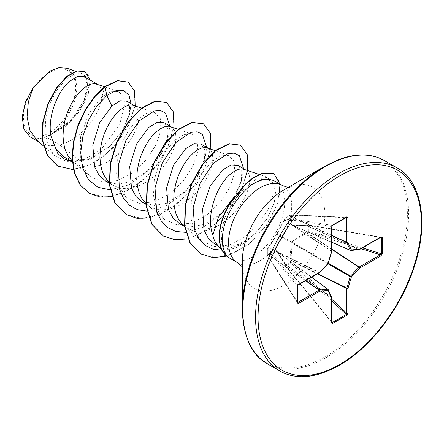 <?xml version="1.0" encoding="UTF-8"?>
<svg xmlns="http://www.w3.org/2000/svg" width="444" height="444" viewBox="0 0 444 444"><rect width="100%" height="100%" fill="white"/><g stroke="black" fill="none" stroke-linecap="round" stroke-linejoin="round"><path stroke-width="0.33" stroke-dasharray="2.22 1.67" d="M268.098 248.263A0.877 0.666 40.4 0 1 268.836 247.763L277.223 233.699L285.248 218.936A0.877 0.705 -80.7 0 1 285.686 217.81L290.753 214.885A0.877 0.622 -87.4 0 1 291.558 215.296L290.975 216.544L292.141 225.086L306.743 225.646L308.691 225.186A0.877 0.316 -80.5 0 1 308.891 225.069A0.877 0.316 -80.5 0 1 309.079 225.463L309.079 231.318L308.691 232.473L306.743 232.922L292.479 242.507L292.141 243.09L290.975 260.234L291.558 262.143A0.877 0.322 163.7 0 0 290.432 262.426A0.877 0.488 -116.3 0 0 290.753 263.059L285.686 265.984A0.877 0.522 -123.8 0 1 285.314 265.379L290.432 262.426L289.904 260.212L291.186 242.935L291.869 241.752L306.188 232.007L308.369 231.357L308.369 225.447L306.188 225.985L291.869 225.513L291.186 225.119L289.904 216.583L290.432 215.09L285.314 218.043L276.44 234.426L267.377 249.112L267.377 255.023L268.404 253.818L276.44 250.66L277.123 251.054L284.687 263.22L285.314 265.379A0.877 0.289 -13.5 0 0 285.07 265.662A0.877 0.289 -13.5 0 0 285.248 265.784L284.676 263.869L277.223 251.698L276.889 251.509L268.909 254.767L268.115 255.894A0.877 0.622 -32.6 0 1 267.36 255.422L267.36 249.55L297.302 286.125L297.302 302.303L297.846 302.453M331.762 321.839L285.686 265.984A0.877 0.316 -39.5 0 1 285.664 265.995A0.877 0.316 -39.5 0 1 285.248 266.017A0.877 0.316 -39.5 0 1 285.248 265.784L331.779 322.427L285.248 266.017A0.877 0.877 0 0 1 285.07 265.662L284.693 264.102A0.877 0.289 -13.5 0 0 284.876 264.224L331.557 297.369L331.557 321.917L332.328 322.527M268.404 247.796A0.877 0.433 28.4 0 1 268.426 247.63L267.499 248.79A0.877 0.877 0 0 0 267.294 249.334A0.877 0.544 1.6 0 1 267.377 249.112A0.877 0.666 40.4 0 1 268.115 248.612L268.836 247.763L319.103 272.644L297.846 284.92L297.302 286.125M297.369 301.709L268.115 255.894A0.877 0.633 -142.3 0 1 267.377 255.023A0.877 0.466 -1.5 0 0 267.294 255.233L267.294 249.334A0.877 0.544 1.6 0 0 267.36 249.55A0.877 0.705 -39.3 0 1 268.115 248.612L297.846 284.92A0.877 0.505 -120 0 0 298.229 284.937M49.534 72.522A36.874 21.29 120 0 0 23.46 117.682A36.874 21.29 120 0 0 49.534 132.739A36.874 21.29 120 0 0 75.608 87.573A36.874 21.29 120 0 0 49.534 72.522M324.841 166.267L324.847 166.261A116.739 67.399 120 0 1 407.392 213.925A116.739 67.399 120 0 1 324.847 356.898A116.739 67.399 120 0 1 242.296 309.235M217.172 244.616A39.866 23.016 120 0 0 220.585 247.419A39.866 23.016 120 0 0 240.52 245.443A39.866 23.016 120 0 0 250.971 237.096L256.277 232.473L267.693 217.949L274.27 202.414L275.513 192.119L273.454 183.272L267.671 179.132M275.469 181.518A44.65 25.78 -60 0 1 282.312 217.294A44.65 25.78 -60 0 1 253.141 256.643A44.65 25.78 -60 0 1 230.819 258.852M228.521 257.204L228.577 257.231A44.589 25.741 -60 0 1 228.46 257.165L226.806 255.5L222.05 246.081L221.156 233.444L224.281 219.164L230.958 205.017L241.153 191.425L255.722 179.415L267.366 177.289L272.721 183.172L273.171 194.6L268.193 209.296L258.186 224.448L244.489 237.24L228.965 245.132L213.875 246.514L201.41 240.82L194.072 230.802L190.726 217.11L191.403 201.493L195.826 185.775L203.075 171.872L211.954 161.461L221.012 155.766L228.71 155.372L234.143 161.266L234.71 172.661L229.875 187.335L220.019 202.503L206.466 215.296L191.12 223.21L176.229 224.631L163.953 219.081L156.726 209.096L153.469 195.488L154.284 179.903L158.824 164.225L166.189 150.405L175.108 140.104L184.143 134.477L191.814 134.077L197.236 139.988L197.808 151.398L192.957 166.078L183.128 181.208L169.575 193.973L154.273 201.87L139.377 203.324L127.056 197.78L119.83 187.784L116.572 174.203L117.399 158.625L121.9 142.99L129.265 129.143L138.223 118.781L147.258 113.137L154.923 112.765L160.328 118.703L160.922 130.059L156.077 144.744L146.22 159.94L132.656 172.71L117.333 180.591L102.442 181.99L90.165 176.473L84.332 169.286L80.725 159.829L80.608 136.741L88.8 113.731L101.959 96.931L110.806 91.786L118.326 91.575L123.01 95.588L125.003 103.075L119.63 124.725L102.925 147.208L91.841 155.589L80.131 160.745L66.55 161.444L55.339 156.155L48.352 146.526L45.088 133.478L45.799 118.426L50.039 103.236L57.104 89.732L65.723 79.515L74.475 73.932L81.918 73.465L85.892 76.729L87.762 82.745L84.105 100.572L70.962 120.202L51.659 134.177C56.821 130.586 61.5 125.757 65.701 119.691L73.926 103.968L77.178 88.029L74.67 75.225L66.933 68.243M214.68 244.011L225.813 246.936L238.595 244.333L250.971 237.096M36.969 140.376L40.343 142.774L49.439 145.71L59.868 144.972L46.193 137.074A39.866 23.016 120 0 0 49.722 135.292A39.866 23.016 120 0 0 49.9 135.192L69.181 122.722L83.122 104.279L88.362 86.769L84.343 76.695M80.131 160.745L59.868 144.972L64.136 143.612L70.79 140.476L77.228 136.236L83.256 131.08L88.683 125.236L93.34 118.942L97.097 112.476L99.856 106.11L101.548 100.111L102.159 94.739L101.709 90.226L100.261 86.769L97.908 84.527L96.775 84.005M64.663 157.398L76.551 160.706L90.054 158.575L110.007 146.215L122.749 130.797L129.337 115.307L129.665 106.172L126.368 100.96M72.239 161.05L76.485 164.225L81.912 166.472L87.94 167.333L94.378 166.8L101.032 164.913L107.687 161.777L114.125 157.537L120.152 152.381L125.574 146.537L130.236 140.243L133.994 133.777L136.752 127.411L138.445 121.412L139.055 116.039L138.606 111.527L137.152 108.07L134.798 105.827L133.672 105.306M105.8 181.146L117.277 184.227L130.342 181.835L149.062 169.669L160.928 154.939L167.455 139.694L168.004 128.96L164.114 122.749M109.135 182.356L113.381 185.525L118.809 187.773L124.836 188.633L131.274 188.101L137.929 186.214L144.578 183.078L151.021 178.838L157.048 173.682L162.471 167.838L167.133 161.544L170.89 155.078L173.643 148.712L175.341 142.713L175.952 137.34L175.502 132.828L174.048 129.371L171.695 127.128L170.563 126.607M142.691 202.447L154.173 205.517L167.238 203.136L185.953 190.964L197.858 176.218L204.357 160.978L204.912 150.216L201.004 144.05M146.032 203.657L150.277 206.826L155.7 209.074L161.727 209.934L168.171 209.402L174.819 207.514L181.474 204.379L187.917 200.139L193.945 194.983L199.367 189.138L204.024 182.845L207.781 176.379L210.539 170.013L212.238 164.014L212.848 158.641L212.393 154.129L210.944 150.671L208.591 148.429L207.459 147.907M179.587 223.748L191.048 226.812L204.135 224.436L222.849 212.293L234.765 197.475L241.253 182.256L241.78 171.539L237.901 165.351M183.761 225.707L187.174 228.127L192.596 230.375L198.623 231.235L205.067 230.702L211.716 228.815L218.37 225.68L224.808 221.445L230.836 216.289L236.264 210.439L240.92 204.146L244.677 197.68L247.436 191.314L249.128 185.315L249.739 179.942L249.289 175.43L247.841 171.972L245.488 169.73L244.355 169.208M46.193 137.074L36.724 138.772L30.236 136.935M130.997 103.63L129.914 112.804L122.389 130.608L108.985 147.18L90.52 159.341L72.305 161.871M135.187 105.838L127.789 127.417L112.954 148.285L93.59 163.536L73.482 169.663M89.938 79.926L88.234 94.439L79.787 111.189L66.15 125.963L49.9 135.192M127.866 81.929L134.255 90.57L134.987 104.939L129.753 122.511L119.17 140.371L104.629 155.633L88.073 165.878L71.7 169.525L57.62 166.017M84.787 71.484L88.506 75.78L89.866 82.756L84.954 101.665L71.051 121.09L49.978 135.17M104.723 86.624L101.959 96.931M51.659 134.177L52.02 134.121M110.14 189.854L128.743 184.976L146.714 171.956L160.473 154.468L168.365 136.036L169.791 126.029M147.036 211.155L165.64 206.277L183.611 193.251L197.358 175.785L205.25 157.37L206.688 147.33M185.803 232.384L203.513 227.084L220.49 214.569L234.26 197.075L242.158 178.632L243.584 168.631M222.039 250.183L239.172 245.277L255.311 233.422L267.554 217.882L274.381 202.02L275.513 192.119M112.043 196.72L133.061 188.045L152.431 171.09L166.85 149.495L173.998 127.817M148.94 218.026L169.958 209.346L189.327 192.391L203.746 170.796L210.889 149.112M187.995 238.883L208.475 229.581L227.117 212.643L240.926 191.514L247.785 170.418M226.873 256.116L248.623 244.505L266.827 224.986L277.883 202.919L280.025 184.143M89.383 193.334L105.15 197.192L123.304 192.951L141.442 181.452L157.154 164.646L168.415 145.282L173.848 126.507L172.994 111.366L166.328 102.37M126.29 214.635L142.063 218.492L160.217 214.241L178.355 202.736L194.067 185.925L205.317 166.556L210.75 147.78L209.884 132.651L203.202 123.66M163.203 235.953L178.976 239.793L197.13 235.536L215.268 224.026L230.974 207.215L242.219 187.851L247.647 169.075L246.781 153.946L240.104 144.96M200.827 253.863L215.762 257.564L232.784 253.724L249.628 243.268L264.119 228.116L274.47 210.845L279.565 194.3L279.093 181.146L273.604 173.487M36.724 138.772A39.594 22.86 120 0 0 65.701 119.691M381.368 237.59L380.458 237.224A0.877 0.505 -120 0 0 380.841 237.24M380.458 237.224L308.691 225.186A0.877 0.289 -106.5 0 0 308.491 225.091A0.877 0.877 0 0 1 308.891 225.069L381.008 237.163L359.196 249.5L307.148 225.646A0.877 0.289 -106.5 0 0 306.954 225.546A0.877 0.289 -106.5 0 0 306.832 225.902M380.491 237.44L309.079 225.463A0.877 0.522 3.8 0 0 308.369 225.447A0.877 0.289 -106.5 0 1 308.491 225.091L306.599 225.602A0.877 0.472 -87.4 0 1 306.743 225.646L358.963 249.578L350.594 250.41L292.479 225.28A0.877 0.572 -90.9 0 0 292.28 225.23L292.28 225.23A0.877 0.572 -90.9 0 0 291.869 225.513M346.742 217.76L346.342 217.366L332.328 225.458L331.557 226.529A0.877 0.505 180 0 1 331.762 226.851M332.328 225.458L285.686 217.81A0.877 0.544 -121.6 0 0 285.464 217.86A0.877 0.877 0 0 0 285.098 218.315A0.877 0.666 -160.4 0 0 285.248 218.936L331.557 226.529L331.557 251.076A0.877 0.561 -56.3 0 1 331.513 251.376L331.712 251.565M284.687 219.591A0.877 0.433 31.6 0 0 284.554 219.697A0.877 0.433 31.6 0 0 284.676 220.185L331.513 251.376L328.044 263.042A0.877 0.572 -60 0 1 327.711 263.619L328.055 263.669M277.123 251.054A0.877 0.572 -29.1 0 0 277.084 251.554A0.877 0.572 -29.1 0 0 277.223 251.698L328.044 289.466L331.513 297.125A0.877 0.544 -54.6 0 1 331.557 297.369A0.877 0.505 0 0 1 331.729 297.563M331.762 299.306L291.558 262.143L290.753 263.059L331.762 300.965M277.123 233.239A0.877 0.361 23.9 0 0 277.045 233.316L284.721 219.364A0.877 0.666 -160.4 0 1 284.937 219.092M331.762 251.404A0.877 0.505 180 0 0 331.557 251.076L284.876 219.985A0.877 0.666 -160.4 0 1 284.721 219.364L285.098 218.315A0.877 0.666 -160.4 0 1 285.314 218.043A0.877 0.544 -121.6 0 1 285.464 217.86L290.57 214.913A0.877 0.466 -118.5 0 0 290.432 215.09A0.877 0.633 22.3 0 1 291.558 215.296L345.859 217.721M276.44 234.426A0.877 0.361 36.1 0 1 276.468 234.315L277.045 233.316A0.877 0.361 23.9 0 0 277.223 233.699L328.26 263.314M319.491 272.66A0.877 0.505 -120 0 1 319.103 272.644A0.877 0.561 -63.7 0 0 319.341 272.455L268.909 247.491A0.877 0.433 28.4 0 0 268.426 247.63L276.468 234.315A0.877 0.361 36.1 0 1 276.889 234.282L327.711 263.619L319.608 272.538M331.762 235.326L291.114 216.383A0.877 0.633 22.2 0 0 289.988 216.178M331.762 235.553L290.975 216.544A0.877 0.777 -3.1 0 0 289.904 216.583M331.762 242.219L292.141 225.086A0.877 0.733 -15.3 0 0 291.186 225.119M268.098 254.096A0.877 0.633 -142.2 0 0 268.836 254.967L305.566 280.697M331.762 242.319L292.235 225.23L306.599 225.602A0.877 0.472 -87.4 0 0 306.188 225.985M268.404 253.818A0.877 0.777 -116.9 0 0 268.909 254.767L305.761 280.586M276.44 250.66A0.877 0.733 -104.7 0 0 276.889 251.509L311.538 277.25M284.687 263.22A0.877 0.472 -32.6 0 0 284.56 263.769L277.056 251.52L311.621 277.2M284.937 263.819A0.877 0.289 -13.5 0 0 284.693 264.102L284.56 263.769A0.877 0.472 -32.6 0 0 284.676 263.869L331.513 297.125A0.877 0.666 -24.3 0 1 331.685 297.336M360.978 248.707L308.691 232.473A0.877 0.322 76.3 0 1 308.369 231.357A0.877 0.488 -3.7 0 1 309.079 231.318L362.409 247.88M331.762 249.012L307.148 232.845A0.877 0.322 76.3 0 1 306.832 231.735M331.762 249.362L306.743 232.922L306.188 232.007M328.299 263.187L292.479 242.507L291.869 241.752M327.961 263.769L292.141 243.09L291.186 242.935M289.988 260.906A0.877 0.322 163.7 0 1 291.114 260.628L317.421 273.854M317.721 273.682L290.975 260.234L289.904 260.212M331.762 322.244A0.877 0.505 0 0 0 331.557 321.917M297.369 302.575L267.432 255.683A0.877 0.877 0 0 1 267.294 255.25A0.877 0.877 0 0 0 267.294 255.25A0.877 0.466 -1.5 0 0 267.36 255.405A0.877 0.622 -32.6 0 1 267.36 255.405L297.302 302.303M279.848 370.995A117.255 67.693 120 0 0 338.472 365.184A117.255 67.693 120 0 0 415.073 261.86A117.255 67.693 120 0 0 397.103 167.904M267.099 363.63A117.255 67.693 120 0 0 325.724 357.825A117.255 67.693 120 0 0 402.325 254.501A117.255 67.693 120 0 0 384.349 160.545M242.296 266.794L243.073 268.059L242.296 261.594A58.386 33.711 120 0 0 283.583 285.431A58.386 33.711 120 0 0 324.869 213.925A58.386 33.711 120 0 0 283.583 190.088L289.566 187.523L288.089 187.485M237.806 262.887A44.65 25.78 120 0 0 260.134 260.678A44.65 25.78 120 0 0 289.305 221.328A44.65 25.78 120 0 0 282.456 185.553M229.498 203.907L230.958 205.017M346.609 217.288L291.031 214.807A0.877 0.877 0 0 0 290.57 214.913A0.877 0.466 -118.5 0 1 290.753 214.885L346.342 217.366M359.446 249.556A0.877 0.505 -120 0 1 359.196 249.5A0.877 0.544 -65.4 0 1 358.963 249.578M221.961 250.022L226.806 255.5M218.681 246.32L220.585 247.419M72.3 161.805L76.49 164.225M109.196 183.111L113.381 185.525M146.093 204.412L150.277 206.826M184.687 226.695L187.174 228.127M97.369 84.216L97.908 84.527M134.26 105.517L134.798 105.827M171.156 126.818L171.695 127.128M208.053 148.118L208.591 148.429M244.949 169.419L245.488 169.73M55.339 156.16L43.523 146.009M81.918 73.465L75.486 71.207M38.545 141.736L40.343 142.774M267.366 177.289L259.096 174.387M201.387 240.842L184.66 226.479M228.71 155.367L215.251 150.644M163.953 219.081L146.87 204.407M191.814 134.066L178.36 129.343M127.056 197.78L109.973 183.106M154.923 112.765L141.464 108.042M90.16 176.479L73.077 161.805M118.332 91.575L104.568 86.741M146.714 171.956L149.073 169.68M168.365 136.036L167.455 139.694M183.611 193.251L185.969 190.981M205.25 157.37L204.357 160.978M220.49 214.569L222.849 212.293M242.158 178.632L241.253 182.256M255.311 233.422L256.282 232.473M274.381 202.02L274.281 202.414M110.018 146.226L108.985 147.18M129.337 115.307L129.914 112.804"/><path stroke-width="0.67" d="M242.296 309.235L242.296 261.594A58.386 33.711 120 0 1 283.583 190.088L324.841 166.267A116.739 67.399 120 0 0 242.296 309.235C243.279 336.974 251.543 355.1 267.099 363.63L279.848 370.995C284.698 373.809 290.148 375.585 296.209 376.312C308.846 377.938 323.226 374.259 339.355 365.273C371.029 347.552 402.541 305.955 414.985 264.541C429.925 217.949 419.014 179.015 397.103 167.904A117.255 67.693 120 0 0 338.472 173.715A117.255 67.693 120 0 0 261.877 277.039A117.255 67.693 120 0 0 279.848 370.995M233.605 197.697L218.431 217.238L212.848 235.098A39.866 23.016 120 0 0 217.172 244.616L221.961 250.022M237.806 262.887L230.819 258.852A44.65 25.78 -60 0 1 228.455 257.165L228.61 257.254C218.698 249.189 220.812 225.374 232.906 206.121C238.417 197.247 244.5 190.187 251.16 184.943A44.65 25.78 -60 0 1 253.141 183.727A44.65 25.78 -60 0 1 270.834 179.776A44.65 25.78 -60 0 1 275.469 181.518L282.456 185.553A44.65 25.78 120 0 0 260.134 187.762A44.65 25.78 120 0 0 230.963 227.112A44.65 25.78 120 0 0 237.806 262.887L242.296 266.794M270.834 179.776L267.671 179.132L260.961 179.681L251.16 184.943M244.949 169.419L237.901 165.351L231.058 164.946L222.583 169.985L210.001 186.286L202.619 208.658L204.001 230.053L208.292 238.295L214.68 244.011L218.681 246.32M259.096 174.387L242.369 168.814L238.644 169.286L234.51 171.151L230.164 174.364C216.522 185.57 205.566 216.067 212.848 235.098M97.369 84.216L84.343 76.695L77.65 76.362L69.32 81.502C57.504 91.786 47.347 116.744 50.943 135.997L55.866 148.801L64.663 157.398L72.3 161.805M104.568 86.741L94.788 83.611L91.064 84.083L86.93 85.947L82.584 89.161L78.238 93.629L74.104 99.201L70.38 105.689L67.266 112.865L64.913 120.491L63.459 128.288L63.009 135.986L63.62 143.312L65.312 150.017L68.071 155.861L72.239 161.05M134.26 105.517L126.368 100.96L119.969 100.782L111.894 106.083L99.678 122.666L92.802 145.216L94.628 166.933L99.14 175.319L105.8 181.146L109.196 183.111M141.464 108.042L131.679 104.912L127.961 105.383L123.826 107.248L119.48 110.462L115.135 114.929L111 120.502L107.276 126.99L104.157 134.166L101.804 141.791L100.355 149.589L99.9 157.287L100.516 164.613L102.209 171.317L104.967 177.162L109.135 182.356M171.156 126.818L164.114 122.749L157.27 122.305L148.79 127.384L136.597 143.923L129.692 166.461L131.529 188.223L136.053 196.603L142.691 202.447L146.093 204.412M178.36 129.343L168.576 126.213L164.857 126.684L160.722 128.549L156.377 131.763L152.026 136.23L147.891 141.803L144.172 148.29L141.053 155.467L138.7 163.092L137.246 170.89L136.796 178.588L137.407 185.914L139.105 192.618L141.858 198.462L146.032 203.657M208.053 148.118L201.004 144.05L194.15 143.651L185.686 148.685L173.499 165.201L166.583 187.801L168.437 209.546L172.966 217.915L179.587 223.748L184.687 226.695M215.251 150.644L205.472 147.513L201.754 147.985L197.613 149.85L193.268 153.063L188.922 157.531L184.787 163.103L181.069 169.591L177.95 176.768L175.596 184.393L174.142 192.191L173.693 199.889L174.303 207.215L175.996 213.919L178.754 219.763L182.512 224.553L184.66 226.479M38.545 141.736L30.236 136.935L23.915 129.287L22.2 116.883L25.463 102.07L33.161 87.446L50.111 70.979L59.019 67.688L66.933 68.243M33.161 87.446L28.344 101.965L27.062 117.005L29.948 130.447L36.969 140.376L43.523 146.009M111.894 106.083L106.804 95.488L116.067 90.598L123.809 90.576L129.021 95.171L130.997 103.63M72.305 161.871L64.186 158.985L57.737 153.402L50.943 135.997M110.14 189.854L97.924 187.324L88.434 179.67L82.545 167.649L80.719 152.547L82.934 136.008L88.678 119.852L97.047 105.838L106.804 95.488L105.028 86.802L117.827 80.769L128.177 82.107L134.643 91.009L135.187 105.838M73.482 169.663L57.776 166.106L47.73 155.883L42.746 140.587L43.068 122.461L48.13 104.129L56.682 88.145L66.977 76.64L77.067 70.996L85.093 71.662L89.938 79.926M104.723 86.624L94.417 96.631L85.154 109.984L77.867 125.613L73.343 142.269L72.111 158.602L74.437 173.282L80.259 185.142L89.538 193.423L80.569 185.32L74.747 173.46L72.422 158.774L73.648 142.446L78.177 125.791L85.459 110.162L94.727 96.809L105.028 86.802L104.723 86.624L117.521 80.592L128.177 82.107M57.62 166.017L47.425 155.711L42.435 140.409L42.757 122.283L47.824 103.952L56.377 87.968L66.672 76.462L76.762 70.818L85.093 71.662M169.791 126.029L165.551 113.065L160.517 110.528L154.096 110.994L139.294 120.84L125.907 140.448L118.315 165.079L119.353 188.633L123.377 198.141L129.559 205.317L137.59 209.734L147.036 211.155M206.688 147.33L202.347 134.277L197.208 131.796L190.665 132.39L175.669 142.679L162.293 162.831L155.017 187.84L156.671 211.383L161.072 220.69L167.649 227.533L176.052 231.502L185.803 232.384M243.584 168.631L239.327 155.655L234.282 153.13L227.85 153.607L213.037 163.536L200.011 183.483L193.14 207.703L194.849 230.136L199.04 238.939L205.217 245.404L213.037 249.206L222.039 250.183M89.538 193.423L100.044 197.025L112.043 196.72M173.998 127.817L173.426 111.949L166.633 102.547L155.494 101.254L141.936 108.097L128.377 122.228L117.233 141.697L110.545 163.747L109.696 185.22L115.151 203.052L126.446 214.73L136.946 218.326L148.94 218.026M210.889 149.112L210.317 133.239L203.513 123.837L192.369 122.561L178.81 129.415L165.251 143.556L154.112 163.031L147.436 185.081L146.592 206.554L152.059 224.375L163.359 236.042L174.836 239.754L187.995 238.883M247.785 170.418L247.214 154.54L240.409 145.138L229.376 143.834L215.951 150.527L202.586 164.641L191.808 183.883L185.509 205.333L184.876 225.963L190.226 242.918L200.982 253.951L213.076 257.637L226.873 256.116M280.025 184.143L273.909 173.665L262.243 173.415L252.625 178.544L245.515 184.415L229.803 204.085L229.498 203.907L245.205 184.238L252.32 178.366L261.938 173.238L273.909 173.665M166.633 102.547L155.184 101.077L141.63 107.92L128.066 122.05L116.922 141.519L110.24 163.57L109.385 185.043L114.846 202.875L126.29 214.635M203.513 123.837L192.058 122.383L178.499 129.237L164.94 143.379L153.802 162.854L147.125 184.904L146.281 206.377L151.754 224.198L163.203 235.953M240.409 145.138L229.071 143.656L215.64 150.35L202.275 164.463L191.503 183.705L185.204 205.156L184.565 225.785L189.915 242.74L200.827 253.863M382.323 237.479L382.323 253.657L381.024 255.805L359.768 268.076L351.398 276.912L347.93 288.572L347.93 313.12L346.725 315.323L332.711 323.41L331.507 322.605L331.507 298.057L328.038 290.393L319.669 291.225L298.412 303.496L297.108 302.858L297.108 286.674L298.412 284.532L319.669 272.261L328.038 263.425L331.507 251.759L331.507 227.211L332.711 225.014L346.725 216.922L347.93 217.732L347.93 242.28L351.398 249.939L359.768 249.112L381.024 236.835L382.323 237.479A0.877 0.505 180 0 1 381.368 237.59L381.019 237.163M228.61 257.254A44.589 25.741 -60 0 1 229.803 204.085L232.906 206.121M228.449 257.159L228.46 257.165A44.589 25.741 -60 0 1 228.449 257.159A44.589 25.741 -60 0 1 229.498 203.907M381.024 255.805A0.877 0.505 -120 0 0 380.458 254.762L381.368 253.768L381.368 237.59L380.491 237.44M331.762 242.319L350.427 250.388A0.877 0.877 0 0 0 350.86 250.455A0.877 0.666 -95.7 0 1 350.594 250.41A0.877 0.505 -66.6 0 1 350.427 250.388A0.877 0.505 -66.6 0 1 350.255 250.216A0.877 0.666 -24.3 0 0 351.398 249.939A0.877 0.666 -95.7 0 1 350.86 250.455L359.229 249.628A0.877 0.666 -95.7 0 0 359.768 249.112A0.877 0.505 -120 0 1 359.584 249.511A0.877 0.505 -120 0 1 359.446 249.556M331.762 242.219L350.255 250.216L346.792 242.552A0.877 0.472 -65 0 1 346.742 242.307L346.742 217.76L346.342 217.366A0.877 0.505 -120 0 0 346.542 217.327L346.542 217.327A0.877 0.505 -120 0 0 346.725 216.922M297.369 302.575L297.369 302.497A0.877 0.505 180 0 0 297.302 302.303L297.846 302.453L319.103 290.182L305.566 280.697M331.507 322.605A0.877 0.505 0 0 0 331.762 322.244L331.762 297.696A0.877 0.505 0 0 1 331.507 298.057A0.877 0.666 -24.3 0 0 331.685 297.336L328.216 289.671A0.877 0.666 -24.3 0 1 328.038 290.393A0.877 0.666 -95.7 0 0 327.711 289.272A0.877 0.505 -53.4 0 1 327.944 289.333A0.877 0.505 -53.4 0 1 328.044 289.466A0.877 0.666 -24.3 0 1 328.216 289.671A0.877 0.877 0 0 0 327.944 289.333L311.621 277.2M331.762 322.244L332.328 322.527L346.342 314.435L346.742 313.153L346.742 288.606A0.877 0.455 -63.3 0 1 346.792 288.306L350.255 276.64A0.877 0.438 -60 0 1 350.594 276.057L358.963 267.227L331.762 249.362M381.019 237.168L380.841 237.24A0.877 0.505 -120 0 0 381.024 236.835M382.323 253.657A0.877 0.505 180 0 1 381.368 253.768L362.409 247.88M358.963 249.578A0.877 0.666 -95.7 0 0 359.229 249.628A0.877 0.877 0 0 0 359.584 249.511L380.841 237.24M331.762 249.012L359.196 267.033A0.877 0.505 -120 0 1 359.768 268.076L358.963 267.227A0.877 0.455 -56.7 0 1 359.196 267.033L380.458 254.762L360.978 248.707M327.961 263.769L350.255 276.64L351.398 276.912L350.594 276.057L328.299 263.187M331.762 235.553L346.792 242.552A0.877 0.666 -24.3 0 0 347.93 242.28A0.877 0.505 0 0 1 346.742 242.307L331.762 235.326M317.421 273.854L346.742 288.606A0.877 0.505 180 0 0 347.93 288.572L317.721 273.682M345.859 217.721L346.742 217.76A0.877 0.505 0 0 0 347.93 217.732M347.93 313.12A0.877 0.505 180 0 1 346.742 313.153L331.762 299.306M332.328 225.458A0.877 0.505 -120 0 0 332.528 225.413L332.528 225.413A0.877 0.505 -120 0 0 332.711 225.014M346.725 315.323A0.877 0.505 -120 0 0 346.342 314.435L331.762 300.965M346.609 217.288L332.528 225.413L331.762 226.851A0.877 0.505 180 0 1 331.762 226.856A0.877 0.505 180 0 1 331.507 227.211M332.711 323.41A0.877 0.505 -120 0 0 332.328 322.527L331.762 321.839M331.712 251.565L331.507 251.759A0.877 0.505 180 0 0 331.762 251.404L331.762 226.856M328.26 263.314L328.055 263.669A0.877 0.877 0 0 0 328.26 263.314L331.729 251.654A0.877 0.877 0 0 0 331.762 251.404M319.608 272.538L319.669 272.261A0.877 0.505 -120 0 1 319.491 272.66A0.877 0.877 0 0 0 319.686 272.505L328.055 263.669M305.761 280.586L319.341 290.099A0.877 0.472 -55 0 0 319.103 290.182A0.877 0.505 -120 0 1 319.669 291.225A0.877 0.666 -95.7 0 0 319.341 290.099L327.711 289.272L311.538 277.25M319.491 272.66L298.229 284.937A0.877 0.505 -120 0 0 298.412 284.532M297.302 286.125A0.877 0.505 180 0 1 297.369 286.319L297.369 286.319A0.877 0.505 180 0 1 297.108 286.674M298.412 303.496A0.877 0.505 -120 0 0 297.846 302.453L297.369 301.709M298.229 284.937L297.369 286.319L297.369 302.497A0.877 0.505 180 0 1 297.108 302.858M339.716 175.868A115.496 66.683 120 0 0 258.053 317.316A115.496 66.683 120 0 0 339.716 364.469A115.496 66.683 120 0 0 421.384 223.016A115.496 66.683 120 0 0 339.716 175.868M324.847 166.261A116.739 67.399 120 0 0 324.841 166.267L338.195 159.801C349.212 155.628 359.157 154.107 368.037 155.234C374.081 155.966 379.515 157.737 384.349 160.545A117.255 67.693 120 0 0 325.724 166.35A117.255 67.693 120 0 0 249.123 269.675A117.255 67.693 120 0 0 267.099 363.63M331.685 297.336A0.877 0.877 0 0 1 331.762 297.696A0.877 0.505 0 0 0 331.729 297.563M283.583 190.088L324.841 166.267M288.089 187.485L282.456 185.553M75.486 71.207L66.944 68.21M57.776 166.106L57.47 165.928M126.135 214.552L126.446 214.73M163.053 235.864L163.359 236.042M200.677 253.774L200.982 253.951M384.349 160.545L397.103 167.904"/></g></svg>
